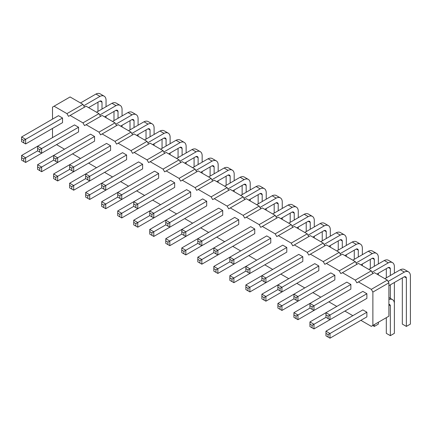 <?xml version="1.0" encoding="UTF-8"?>
<svg xmlns="http://www.w3.org/2000/svg" width="432" height="432" viewBox="0 0 432 432"><rect width="100%" height="100%" fill="white"/><g stroke="black" fill="none" stroke-linecap="round" stroke-linejoin="round"><path stroke-width="0.65" d="M52.504 119.129L52.504 107.114L54.081 106.202L66.944 113.627L68.521 116.359L86.114 106.202L98.982 113.627L100.559 116.359M70.097 115.452L82.966 122.877L84.537 125.609L86.114 124.697L98.982 132.127L100.559 134.854L102.136 133.947L114.998 141.372L116.575 144.104L118.152 143.197L131.02 150.622L132.597 153.355L134.174 152.442L147.037 159.872L148.613 162.599L150.19 161.692L163.058 169.117L164.635 171.85L166.212 170.942L179.075 178.367L180.652 181.1L182.228 180.187L195.091 187.618L196.668 190.345L198.245 189.437L211.113 196.862L212.69 199.595L214.267 198.682L227.129 206.113L228.706 208.845L230.283 207.932L243.151 215.363L244.728 218.09L246.305 217.183L259.168 224.608L260.744 227.34L262.321 226.427L275.189 233.858L276.766 236.59L278.343 235.678L291.206 243.108L292.783 245.835L294.359 244.928L307.222 252.353L308.799 255.085L310.376 254.173L323.244 261.603L324.821 264.335L326.398 263.423L339.26 270.853L340.837 273.58L342.414 272.673L355.282 280.098L356.859 282.83L358.436 281.918L371.299 289.348L372.875 292.081L372.875 325.431L371.299 326.344L360.893 320.333M52.504 137.624L52.504 128.45M64.487 149.202L56.538 144.617M80.503 158.452L72.554 153.862M96.52 167.697L88.576 163.112M112.541 176.947L104.593 172.363M128.558 186.197L120.614 181.607M144.58 195.442L136.631 190.858M160.596 204.692L152.653 200.108M176.612 213.943L168.669 209.353M192.634 223.187L184.685 218.603M208.651 232.438L200.707 227.848M224.672 241.688L216.724 237.098M240.689 250.933L232.745 246.348M256.711 260.183L248.762 255.593M272.727 269.433L264.784 264.843M288.743 278.678L280.8 274.093M304.765 287.928L296.816 283.338M320.782 297.178L312.838 292.588M336.803 306.423L328.855 301.838M352.82 315.673L344.876 311.083M270.772 238.226L233.879 259.529L233.879 264.19L270.772 242.887L270.772 238.226L266.738 235.899L213.824 266.447L217.863 268.774L217.863 273.434L254.756 252.137M238.734 219.731L201.841 241.029L201.841 245.689L238.734 224.392L238.734 219.731L234.7 217.399L181.786 247.946L185.825 250.279L185.825 254.939L222.718 233.636M254.756 228.976L217.863 250.279L217.863 254.939L254.756 233.636L254.756 228.976L250.717 226.649L197.807 257.197L201.841 259.529L201.841 264.19L238.734 242.887M206.696 201.231L169.803 222.534L169.803 227.194L206.696 205.897L206.696 201.231L202.662 198.904L149.747 229.451L153.787 231.784L153.787 236.444L190.679 215.141M222.718 210.481L185.825 231.784L185.825 236.444L222.718 215.141L222.718 210.481L218.678 208.154L165.769 238.702L169.803 241.029L169.803 245.689L206.696 224.392M142.625 164.241L105.732 185.539L105.732 190.199L142.625 168.901L142.625 164.241L138.586 161.908L85.676 192.461L89.71 194.789L89.71 199.449L126.603 178.151M158.641 173.491L121.748 194.789L121.748 199.449L158.641 178.151L158.641 173.491L154.607 171.158L101.693 201.706L105.732 204.039L105.732 208.699L142.625 187.396M174.663 182.736L137.765 204.039L137.765 208.699L174.663 187.396L174.663 182.736L170.624 180.409L117.715 210.956L121.748 213.284L121.748 217.944L158.641 196.646M190.679 191.986L153.787 213.284L153.787 217.944L190.679 196.646L190.679 191.986L186.646 189.653L133.731 220.201L137.765 222.534L137.765 227.194L174.663 205.897M110.587 145.746L73.694 167.044L73.694 171.704L110.587 150.406L110.587 145.746L106.547 143.413L53.638 173.961L57.672 176.294L57.672 180.954L94.565 159.651M126.603 154.991L89.71 176.294L89.71 180.954L126.603 159.651L126.603 154.991L122.569 152.663L69.655 183.211L73.694 185.539L73.694 190.199L110.587 168.901M270.772 261.382L233.879 282.685L229.846 280.352L229.846 275.692L282.755 245.144L286.789 247.477L249.896 268.774L249.896 273.434L286.789 252.137L286.789 247.477M78.548 150.406L41.656 171.704L37.616 169.376L37.616 164.716L90.531 134.163L94.565 136.496L57.672 157.793L53.638 155.466L53.638 160.126L41.656 167.044L41.656 171.704M78.548 127.246L41.656 148.549L41.656 153.209L78.548 131.906L78.548 127.246L74.515 124.918L21.6 155.466L25.634 157.793L25.634 162.459L62.532 141.156M53.638 157.648L55.782 158.89L57.672 157.793L57.672 162.454L94.565 141.156L94.565 136.496M318.827 265.972L281.934 287.269L281.934 291.935L318.827 270.632L318.827 265.972L314.793 263.639L261.878 294.192L265.918 296.519L265.918 301.18L302.81 279.882M302.81 256.721L265.918 278.024L265.918 282.685L302.81 261.382L302.81 256.721L298.771 254.394L245.862 284.942L249.896 287.275L249.896 291.935L286.789 270.632M318.827 289.127L281.934 310.43L277.9 308.097L277.9 303.437L330.809 272.889L334.849 275.222L297.956 296.519L297.956 301.18L334.849 279.882L334.849 275.222M350.865 307.627L313.972 328.925L309.938 326.597L309.938 321.937L362.848 291.384L366.887 293.717L329.989 315.014L329.989 319.68L366.887 298.377L366.887 293.717M334.849 298.377L297.956 319.68L293.917 317.347L293.917 312.687L346.831 282.139L350.865 284.467L313.972 305.77L309.938 303.437L309.938 308.097L297.956 315.014L297.956 319.68M309.938 305.624L312.082 306.86L313.972 305.77L313.972 310.43L350.865 289.127L350.865 284.467M366.887 312.212L362.848 309.884L325.955 331.182L329.989 333.515L329.989 338.175L366.887 316.872L366.887 312.212L328.099 334.606L328.099 337.084L325.955 335.842L325.955 331.182M62.532 118.001L58.493 115.668L21.6 136.971L25.634 139.298L25.634 143.959L62.532 122.661L62.532 118.001L23.744 140.389L23.744 142.868L21.6 141.631L21.6 136.971M66.944 113.627L82.966 104.382L84.537 107.114M82.966 122.877L98.982 113.627M54.081 106.202L70.097 96.952L82.966 104.382M86.114 124.697L102.136 115.452L114.998 122.877L116.575 125.609M102.136 133.947L118.152 124.697L131.02 132.127L132.597 134.854M118.152 143.197L134.174 133.947L147.037 141.372L148.613 144.104M134.174 152.442L150.19 143.197L163.058 150.622L164.635 153.355M150.19 161.692L166.212 152.442L179.075 159.872L180.652 162.599M166.212 170.942L182.228 161.692L195.091 169.117L196.668 171.85M182.228 180.187L198.245 170.942L211.113 178.367L212.69 181.1M198.245 189.437L214.267 180.187L227.129 187.618L228.706 190.345M214.267 198.682L230.283 189.437L243.151 196.862L244.728 199.595M230.283 207.932L246.305 198.682L259.168 206.113L260.744 208.845M246.305 217.183L262.321 207.932L275.189 215.363L276.766 218.09M262.321 226.427L278.343 217.183L291.206 224.608L292.783 227.34M278.343 235.678L294.359 226.427L307.222 233.858L308.799 236.59M294.359 244.928L310.376 235.678L323.244 243.108L324.821 245.835M310.376 254.173L326.398 244.928L339.26 252.353L340.837 255.085M326.398 263.423L342.414 254.173L355.282 261.603L356.859 264.335M342.414 272.673L358.436 263.423L371.299 270.853L372.875 273.58M358.436 281.918L374.452 272.673L387.32 280.098L388.897 282.83L388.897 316.181L372.875 325.431M372.875 292.081L388.897 282.83M371.299 289.348L387.32 280.098M355.282 280.098L371.299 270.853M339.26 270.853L355.282 261.603M323.244 261.603L339.26 252.353M307.222 252.353L323.244 243.108M291.206 243.108L307.222 233.858M275.189 233.858L291.206 224.608M259.168 224.608L275.189 215.363M243.151 215.363L259.168 206.113M227.129 206.113L243.151 196.862M211.113 196.862L227.129 187.618M195.091 187.618L211.113 178.367M179.075 178.367L195.091 169.117M163.058 169.117L179.075 159.872M147.037 159.872L163.058 150.622M131.02 150.622L147.037 141.372M114.998 141.372L131.02 132.127M98.982 132.127L114.998 122.877M233.879 264.19L231.989 263.093L231.989 260.62L233.879 259.529L229.846 257.197L229.846 261.857L215.968 269.87L215.968 272.344L213.824 271.107L213.824 266.447M197.807 240.883L199.951 242.125L201.841 241.029L197.807 238.702L197.807 243.362L183.929 251.37L183.929 253.849L181.786 252.607L181.786 247.946M217.863 254.939L215.968 253.849L215.968 251.37L217.863 250.279L213.824 247.946L213.824 252.607L199.951 260.62L199.951 263.093L197.807 261.857L197.807 257.197M169.803 227.194L167.913 226.103L167.913 223.625L169.803 222.534L165.769 220.201L165.769 224.861L151.891 232.875L151.891 235.348L149.747 234.112L149.747 229.451M185.825 236.444L183.929 235.348L183.929 232.875L185.825 231.784L181.786 229.451L181.786 234.112L167.913 242.125L167.913 244.598L165.769 243.362L165.769 238.702M101.693 185.393L103.837 186.635L105.732 185.539L101.693 183.211L101.693 187.871L87.82 195.88L87.82 198.358L85.676 197.122L85.676 192.461M121.748 199.449L119.858 198.358L119.858 195.88L121.748 194.789L117.715 192.456L117.715 197.122L103.837 205.13L103.837 207.603L101.693 206.366L101.693 201.706M137.765 208.699L135.875 207.603L135.875 205.13L137.765 204.039L133.731 201.706L133.731 206.366L119.858 214.38L119.858 216.853L117.715 215.617L117.715 210.956M153.787 217.944L151.891 216.853L151.891 214.38L153.787 213.284L149.747 210.956L149.747 215.617L135.875 223.625L135.875 226.103L133.731 224.867L133.731 220.201M73.694 171.704L71.798 170.613L71.798 168.134L73.694 167.044L69.655 164.716L69.655 169.376L55.782 177.385L55.782 179.863L53.638 178.621L53.638 173.961M89.71 180.954L87.82 179.863L87.82 177.385L89.71 176.294L85.676 173.961L85.676 178.621L71.798 186.635L71.798 189.108L69.655 187.871L69.655 183.211M249.896 273.434L245.862 271.107L233.879 278.024L233.879 282.685M231.989 281.594L231.989 279.115L233.879 278.024L229.846 275.692M39.766 170.613L39.766 168.134L41.656 167.044L37.616 164.716M41.656 153.209L39.766 152.118L39.766 149.639L41.656 148.549L37.616 146.216L37.616 150.876L23.744 158.89L23.744 161.363L21.6 160.126L21.6 155.466M281.934 291.935L280.044 290.839L280.044 288.365L281.934 287.269L277.9 284.942L277.9 289.602L264.022 297.61L264.022 300.089L261.878 298.852L261.878 294.192M261.878 277.879L264.022 279.115L265.918 278.024L261.878 275.692L261.878 280.352L248.006 288.365L248.006 290.839L245.862 289.602L245.862 284.942M297.956 301.18L293.917 298.852L281.934 305.77L281.934 310.43M280.044 309.339L280.044 306.86L281.934 305.77L277.9 303.437M248.006 272.344L248.006 269.865L249.896 268.774L245.862 266.447L245.862 271.107M329.989 319.68L325.955 317.347L313.972 324.265L313.972 328.925M312.082 327.834L312.082 325.355L313.972 324.265L309.938 321.937M296.06 318.584L296.06 316.111L297.956 315.014L293.917 312.687M296.06 300.089L296.06 297.61L297.956 296.519L293.917 294.192L293.917 298.852M328.099 318.584L328.099 316.111L329.989 315.014L325.955 312.687L325.955 317.347M296.816 227.848L308.232 221.26A3.699 2.133 -60 0 1 309.544 221.324A3.699 2.133 -60 0 1 310.252 222.426L310.252 229.268M314.285 237.935L314.285 236.261M314.285 226.94L314.285 220.093A9.218 5.324 120 0 0 312.395 216.383A9.218 5.324 120 0 0 308.232 216.599L291.994 225.974M306.218 222.426L306.218 231.601M312.395 216.383L308.356 214.056A9.218 5.324 120 0 0 304.198 214.267L288.749 223.187M308.232 216.599L304.198 214.267M282.253 208.445L282.253 201.598A9.218 5.324 120 0 0 280.357 197.888A9.218 5.324 120 0 0 276.194 198.104L259.956 207.479M276.194 198.104L272.16 195.772L256.711 204.692M264.784 209.353L276.194 202.765A3.699 2.133 -60 0 1 277.506 202.824A3.699 2.133 -60 0 1 278.213 203.926L278.213 210.773M282.253 219.44L282.253 217.766M274.18 203.926L274.18 213.106M280.357 197.888L276.318 195.556A9.218 5.324 120 0 0 272.16 195.772M298.269 217.69L298.269 210.848A9.218 5.324 120 0 0 296.374 207.133A9.218 5.324 120 0 0 292.216 207.349L275.978 216.724M292.216 207.349L288.176 205.022L272.727 213.943M280.8 218.603L292.216 212.009A3.699 2.133 -60 0 1 293.522 212.074A3.699 2.133 -60 0 1 294.235 213.176L294.235 220.023M298.269 228.685L298.269 227.011M290.196 213.176L290.196 222.35M296.374 207.133L292.34 204.806A9.218 5.324 120 0 0 288.176 205.022M232.745 190.858L244.161 184.264A3.699 2.133 -60 0 1 245.468 184.329A3.699 2.133 -60 0 1 246.175 185.431L246.175 192.278M242.141 185.431L242.141 194.605M250.214 189.945L250.214 183.103A9.218 5.324 120 0 0 248.319 179.393L244.285 177.061A9.218 5.324 120 0 0 240.122 177.277L224.672 186.197M248.319 179.393A9.218 5.324 120 0 0 244.161 179.604L227.918 188.984M244.161 179.604L240.122 177.277M250.214 200.945L250.214 199.265M266.231 199.195L266.231 192.348A9.218 5.324 120 0 0 264.335 188.638A9.218 5.324 120 0 0 260.177 188.854L243.94 198.229M260.177 188.854L256.144 186.521L240.689 195.442M248.762 200.102L260.177 193.514A3.699 2.133 -60 0 1 261.484 193.579A3.699 2.133 -60 0 1 262.197 194.681L262.197 201.523M266.231 210.19L266.231 208.516M258.158 194.681L258.158 203.855M264.335 188.638L260.302 186.311A9.218 5.324 120 0 0 256.144 186.521M186.138 152.955L186.138 146.108A9.218 5.324 120 0 0 184.243 142.398A9.218 5.324 120 0 0 180.085 142.614L163.847 151.988M180.085 142.614L176.045 140.281L160.596 149.202M168.669 153.862L180.085 147.274A3.699 2.133 -60 0 1 181.391 147.339A3.699 2.133 -60 0 1 182.104 148.441L182.104 155.282M186.138 163.949L186.138 162.275M178.065 148.441L178.065 157.615M184.243 142.398L180.209 140.065A9.218 5.324 120 0 0 176.045 140.281M184.685 163.112L196.101 156.519A3.699 2.133 -60 0 1 197.413 156.584A3.699 2.133 -60 0 1 198.121 157.685L198.121 164.533M202.154 173.2L202.154 171.52M202.154 162.2L202.154 155.358A9.218 5.324 120 0 0 200.264 151.648A9.218 5.324 120 0 0 196.101 151.859L179.863 161.239M194.087 157.685L194.087 166.86M200.264 151.648L196.225 149.315A9.218 5.324 120 0 0 192.067 149.531L176.618 158.452M196.101 151.859L192.067 149.531M200.707 172.357L212.123 165.769A3.699 2.133 -60 0 1 213.43 165.834A3.699 2.133 -60 0 1 214.137 166.936L214.137 173.777M218.176 182.444L218.176 180.77M218.176 171.45L218.176 164.603A9.218 5.324 120 0 0 216.281 160.893A9.218 5.324 120 0 0 212.123 161.109L195.88 170.483M210.103 166.936L210.103 176.11M216.281 160.893L212.247 158.566A9.218 5.324 120 0 0 208.084 158.776L192.634 167.697M212.123 161.109L208.084 158.776M216.724 181.607L228.139 175.019A3.699 2.133 -60 0 1 229.451 175.084A3.699 2.133 -60 0 1 230.159 176.18L230.159 183.028M226.12 176.18L226.12 185.36M234.193 180.7L234.193 173.853A9.218 5.324 120 0 0 232.303 170.143L228.263 167.81A9.218 5.324 120 0 0 224.105 168.026L208.651 176.947M232.303 170.143A9.218 5.324 120 0 0 228.139 170.359L211.901 179.734M228.139 170.359L224.105 168.026M234.193 191.695L234.193 190.021M136.631 135.367L148.046 128.774A3.699 2.133 -60 0 1 149.353 128.839A3.699 2.133 -60 0 1 150.066 129.94L150.066 136.787M154.1 145.454L154.1 143.775M154.1 134.455L154.1 127.613A9.218 5.324 120 0 0 152.204 123.903A9.218 5.324 120 0 0 148.046 124.114L131.809 133.493M146.027 129.94L146.027 139.115M152.204 123.903L148.171 121.57A9.218 5.324 120 0 0 144.013 121.786L128.558 130.707M148.046 124.114L144.013 121.786M152.653 144.617L164.063 138.024A3.699 2.133 -60 0 1 165.375 138.089A3.699 2.133 -60 0 1 166.082 139.19L166.082 146.038M170.122 154.699L170.122 153.025M170.122 143.705L170.122 136.858A9.218 5.324 120 0 0 168.226 133.148A9.218 5.324 120 0 0 164.063 133.364L147.825 142.738M162.049 139.19L162.049 148.365M168.226 133.148L164.187 130.82A9.218 5.324 120 0 0 160.029 131.036L144.58 139.952M164.063 133.364L160.029 131.036M104.593 116.872L116.008 110.279A3.699 2.133 -60 0 1 117.32 110.344A3.699 2.133 -60 0 1 118.028 111.445L118.028 118.292M113.989 111.445L113.989 120.62M122.062 115.96L122.062 109.112A9.218 5.324 120 0 0 120.172 105.403L116.132 103.075A9.218 5.324 120 0 0 111.974 103.291L96.52 112.212M120.172 105.403A9.218 5.324 120 0 0 116.008 105.619L99.77 114.993M116.008 105.619L111.974 103.291M122.062 126.954L122.062 125.28M138.083 125.21L138.083 118.363A9.218 5.324 120 0 0 136.188 114.653A9.218 5.324 120 0 0 132.03 114.869L115.787 124.243M132.03 114.869L127.991 112.536L112.541 121.457M120.614 126.117L132.03 119.529A3.699 2.133 -60 0 1 133.337 119.594A3.699 2.133 -60 0 1 134.044 120.695L134.044 127.537M138.083 136.204L138.083 134.53M130.01 120.695L130.01 129.87M136.188 114.653L132.154 112.32A9.218 5.324 120 0 0 127.991 112.536M344.876 255.593L356.292 249.005A3.699 2.133 -60 0 1 357.599 249.07A3.699 2.133 -60 0 1 358.306 250.171L358.306 257.013M354.272 250.171L354.272 259.346M362.345 254.686L362.345 247.838A9.218 5.324 120 0 0 360.45 244.129L356.416 241.801A9.218 5.324 120 0 0 352.253 242.012L336.803 250.933M360.45 244.129A9.218 5.324 120 0 0 356.292 244.345L340.049 253.719M356.292 244.345L352.253 242.012M362.345 265.68L362.345 264.006M346.324 245.435L346.324 238.594A9.218 5.324 120 0 0 344.434 234.878A9.218 5.324 120 0 0 340.27 235.094L324.032 244.469M340.27 235.094L336.236 232.767L320.782 241.688M328.855 246.348L340.27 239.755A3.699 2.133 -60 0 1 341.577 239.819A3.699 2.133 -60 0 1 342.29 240.921L342.29 247.768M346.324 256.43L346.324 254.756M338.251 240.921L338.251 250.096M344.434 234.878L340.394 232.551A9.218 5.324 120 0 0 336.236 232.767M330.307 236.185L330.307 229.343A9.218 5.324 120 0 0 328.412 225.634A9.218 5.324 120 0 0 324.254 225.85L308.011 235.224M324.254 225.85L320.215 223.517L304.765 232.438M312.838 237.098L324.254 230.51A3.699 2.133 -60 0 1 325.561 230.569A3.699 2.133 -60 0 1 326.268 231.671L326.268 238.518M330.307 247.185L330.307 245.511M322.234 231.671L322.234 240.851M328.412 225.634L324.378 223.301A9.218 5.324 120 0 0 320.215 223.517M374.328 324.594L374.328 326.414L378.362 324.086L378.362 322.261M394.384 273.181L394.384 266.333A9.218 5.324 120 0 0 392.488 262.624A9.218 5.324 120 0 0 388.325 262.84L372.087 272.214M388.325 262.84L384.291 260.512L368.842 269.433M376.915 274.093L388.325 267.5A3.699 2.133 -60 0 1 389.637 267.565A3.699 2.133 -60 0 1 390.344 268.666L390.344 275.513M390.344 284.834L390.344 298.382M388.897 304.387A3.699 2.133 -60 0 1 389.637 304.56A3.699 2.133 -60 0 1 390.344 305.662L390.344 335.664L394.384 333.331L394.384 282.501M386.311 268.666L386.311 277.841M392.488 262.624L388.449 260.296A9.218 5.324 120 0 0 384.291 260.512M360.893 264.843L372.308 258.255A3.699 2.133 -60 0 1 373.615 258.314A3.699 2.133 -60 0 1 374.328 259.416L374.328 266.263M370.289 259.416L370.289 268.591M378.362 263.93L378.362 257.089A9.218 5.324 120 0 0 376.466 253.379L372.433 251.046A9.218 5.324 120 0 0 368.275 251.262L352.82 260.183M376.466 253.379A9.218 5.324 120 0 0 372.308 253.589L356.071 262.969M372.308 253.589L368.275 251.262M378.362 274.93L378.362 273.256M394.384 303.329A9.218 5.324 120 0 0 392.488 299.619A9.218 5.324 120 0 0 388.897 299.581M386.311 317.677L386.311 333.331L390.344 335.664M388.897 285.671L404.347 276.75A3.699 2.133 -60 0 1 405.653 276.815A3.699 2.133 -60 0 1 406.366 277.916L406.366 326.414L410.4 324.086L410.4 275.584A9.218 5.324 120 0 0 408.505 271.874A9.218 5.324 120 0 0 404.347 272.09L388.109 281.464M402.327 277.916L402.327 324.086L406.366 326.414M408.505 271.874L404.471 269.541A9.218 5.324 120 0 0 400.307 269.757L384.858 278.678M404.347 272.09L400.307 269.757M88.576 107.622L99.992 101.034A3.699 2.133 -60 0 1 101.299 101.093A3.699 2.133 -60 0 1 102.011 102.195L102.011 109.042M97.972 102.195L97.972 111.37M106.045 106.709L106.045 99.868A9.218 5.324 120 0 0 104.15 96.158L100.116 93.825A9.218 5.324 120 0 0 95.953 94.041L80.503 102.962M104.15 96.158A9.218 5.324 120 0 0 99.992 96.368L83.749 105.748M99.992 96.368L95.953 94.041M106.045 117.709L106.045 116.035M231.989 260.62L229.846 259.384M231.989 263.093L229.846 261.857M201.841 245.689L197.807 243.362M199.951 242.125L199.951 244.598M215.968 253.849L213.824 252.607M215.968 251.37L213.824 250.133M167.913 226.103L165.769 224.861M167.913 223.625L165.769 222.388M183.929 235.348L181.786 234.112M183.929 232.875L181.786 231.638M105.732 190.199L101.693 187.871M103.837 186.635L103.837 189.108M119.858 195.88L117.715 194.643M119.858 198.358L117.715 197.122M135.875 205.13L133.731 203.893M135.875 207.603L133.731 206.366M151.891 216.853L149.747 215.617M151.891 214.38L149.747 213.138M71.798 168.134L69.655 166.898M71.798 170.613L69.655 169.376M87.82 177.385L85.676 176.148M87.82 179.863L85.676 178.621M231.989 279.115L229.846 277.879M217.863 273.434L215.968 272.344M215.968 269.87L213.824 268.628M169.803 245.689L167.913 244.598M167.913 242.125L165.769 240.883M89.71 199.449L87.82 198.358M87.82 195.88L85.676 194.643M39.766 168.134L37.616 166.898M57.672 180.954L55.782 179.863M55.782 177.385L53.638 176.148M73.694 190.199L71.798 189.108M71.798 186.635L69.655 185.393M153.787 236.444L151.891 235.348M151.891 232.875L149.747 231.638M137.765 227.194L135.875 226.103M135.875 223.625L133.731 222.388M105.732 208.699L103.837 207.603M103.837 205.13L101.693 203.893M121.748 217.944L119.858 216.853M119.858 214.38L117.715 213.138M201.841 264.19L199.951 263.093M199.951 260.62L197.807 259.384M185.825 254.939L183.929 253.849M183.929 251.37L181.786 250.133M39.766 152.118L37.616 150.876M39.766 149.639L37.616 148.403M57.672 162.454L53.638 160.126M55.782 158.89L55.782 161.363M280.044 290.839L277.9 289.602M280.044 288.365L277.9 287.129M265.918 282.685L261.878 280.352M264.022 279.115L264.022 281.594M265.918 301.18L264.022 300.089M264.022 297.61L261.878 296.374M280.044 306.86L277.9 305.624M248.006 269.865L245.862 268.628M249.896 291.935L248.006 290.839M248.006 288.365L245.862 287.129M312.082 325.355L309.938 324.119M296.06 316.111L293.917 314.874M313.972 310.43L309.938 308.097M312.082 306.86L312.082 309.339M296.06 297.61L293.917 296.374M329.989 338.175L328.099 337.084M328.099 334.606L325.955 333.369M328.099 316.111L325.955 314.869M25.634 143.959L23.744 142.868M23.744 140.389L21.6 139.153M25.634 162.459L23.744 161.363M23.744 158.89L21.6 157.648M310.252 222.426L308.232 221.26M278.213 203.926L276.194 202.765M294.235 213.176L292.216 212.009M246.175 185.431L244.161 184.264M262.197 194.681L260.177 193.514M182.104 148.441L180.085 147.274M198.121 157.685L196.101 156.519M214.137 166.936L212.123 165.769M230.159 176.18L228.139 175.019M150.066 129.94L148.046 128.774M166.082 139.19L164.063 138.024M118.028 111.445L116.008 110.279M134.044 120.695L132.03 119.529M358.306 250.171L356.292 249.005M342.29 240.921L340.27 239.755M326.268 231.671L324.254 230.51M374.328 326.414L372.751 325.501M390.344 268.666L388.325 267.5M374.328 259.416L372.308 258.255M390.344 305.662L388.897 304.825M406.366 277.916L404.347 276.75M102.011 102.195L99.992 101.034M388.897 297.545L392.488 299.619"/></g></svg>
